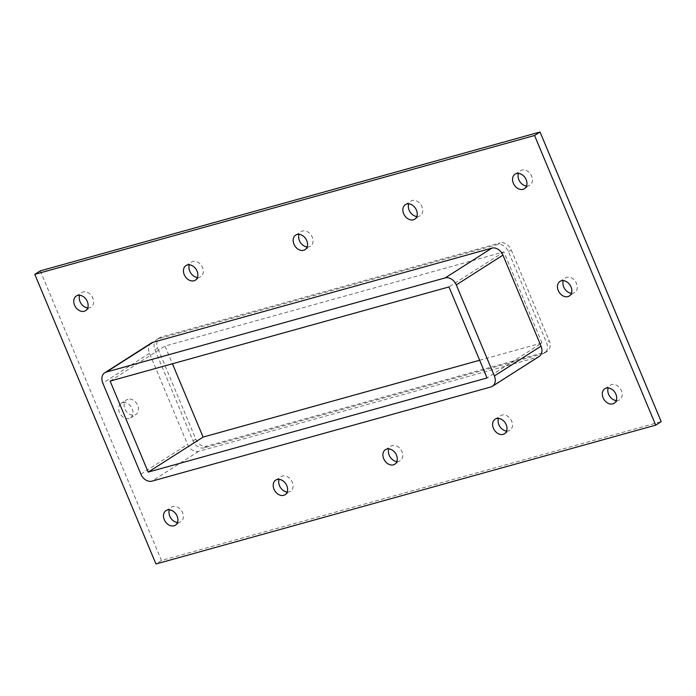<?xml version="1.0" encoding="UTF-8"?>
<svg xmlns="http://www.w3.org/2000/svg" width="696" height="696" viewBox="0 0 696 696"><rect width="100%" height="100%" fill="white"/><g stroke="black" fill="none" stroke-linecap="round" stroke-linejoin="round"><path stroke-width="0.52" stroke-dasharray="3.48 2.61" d="M177.471 522.487A8.656 6.516 -122.5 0 0 180.838 521.713A8.656 6.516 -122.5 0 0 182.169 511.751A8.656 6.516 -122.5 0 0 172.878 506.514A8.656 6.516 -122.5 0 0 171.529 507.114A8.656 6.516 -122.5 0 0 169.406 509.837M197.42 277.452A8.656 6.516 -122.5 0 0 200.796 276.669A8.656 6.516 -122.5 0 0 202.118 266.716A8.656 6.516 -122.5 0 0 192.835 261.478A8.656 6.516 -122.5 0 0 191.478 262.079A8.656 6.516 -122.5 0 0 189.356 264.802M287.178 492.002A8.656 6.516 -122.5 0 0 290.545 491.228A8.656 6.516 -122.5 0 0 291.876 481.275A8.656 6.516 -122.5 0 0 282.585 476.029A8.656 6.516 -122.5 0 0 281.236 476.63A8.656 6.516 -122.5 0 0 279.113 479.361M307.127 246.967A8.656 6.516 -122.5 0 0 310.494 246.193A8.656 6.516 -122.5 0 0 311.825 236.24A8.656 6.516 -122.5 0 0 302.534 230.994A8.656 6.516 -122.5 0 0 301.185 231.594A8.656 6.516 -122.5 0 0 299.062 234.326M396.877 461.526A8.656 6.516 -122.5 0 0 400.243 460.752A8.656 6.516 -122.5 0 0 401.575 450.79A8.656 6.516 -122.5 0 0 392.283 445.553A8.656 6.516 -122.5 0 0 390.935 446.153A8.656 6.516 -122.5 0 0 388.812 448.877M416.826 216.491A8.656 6.516 -122.5 0 0 420.193 215.716A8.656 6.516 -122.5 0 0 421.524 205.755A8.656 6.516 -122.5 0 0 412.232 200.518A8.656 6.516 -122.5 0 0 410.884 201.118A8.656 6.516 -122.5 0 0 408.761 203.841M506.575 431.05A8.656 6.516 -122.5 0 0 509.95 430.276A8.656 6.516 -122.5 0 0 511.273 420.314A8.656 6.516 -122.5 0 0 501.99 415.077A8.656 6.516 -122.5 0 0 500.633 415.677A8.656 6.516 -122.5 0 0 498.51 418.4M571.407 293.286A8.656 6.516 -122.5 0 0 574.774 292.511A8.656 6.516 -122.5 0 0 576.105 282.559A8.656 6.516 -122.5 0 0 566.814 277.312A8.656 6.516 -122.5 0 0 565.465 277.913A8.656 6.516 -122.5 0 0 563.342 280.645M129.125 418.531A8.656 6.516 57.5 0 1 119.834 413.293A8.656 6.516 57.5 0 1 121.165 403.332A8.656 6.516 57.5 0 1 122.513 402.732A8.656 6.516 57.5 0 1 131.805 407.978A8.656 6.516 57.5 0 1 130.474 417.931A8.656 6.516 57.5 0 1 129.125 418.531M128.003 399.234A8.656 6.516 -122.5 0 0 126.655 399.835A8.656 6.516 -122.5 0 0 125.819 410.64A8.656 6.516 -122.5 0 0 135.964 414.433A8.656 6.516 -122.5 0 0 137.295 404.472A8.656 6.516 -122.5 0 0 128.003 399.234M87.722 307.928A8.656 6.516 -122.5 0 0 91.089 307.154A8.656 6.516 -122.5 0 0 92.42 297.192A8.656 6.516 -122.5 0 0 83.129 291.955A8.656 6.516 -122.5 0 0 81.78 292.555A8.656 6.516 -122.5 0 0 79.657 295.278M616.282 400.565A8.656 6.516 -122.5 0 0 619.649 399.791A8.656 6.516 -122.5 0 0 620.98 389.838A8.656 6.516 -122.5 0 0 611.688 384.592A8.656 6.516 -122.5 0 0 610.34 385.192A8.656 6.516 -122.5 0 0 608.217 387.924M526.533 186.015A8.656 6.516 -122.5 0 0 529.9 185.232A8.656 6.516 -122.5 0 0 531.231 175.279A8.656 6.516 -122.5 0 0 521.939 170.041A8.656 6.516 -122.5 0 0 520.582 170.642A8.656 6.516 -122.5 0 0 518.459 173.365M151.467 342.971A9.892 7.447 -122.5 0 0 149.475 353.342L187.555 444.37A9.892 7.447 -122.5 0 0 198.638 451.365L537.495 357.222A9.892 7.447 -122.5 0 0 539.043 356.535M40.29 270.857L161.446 560.489L661.2 421.645M204.137 447.867A9.892 7.447 57.5 0 1 193.044 440.873L154.964 349.836A9.892 7.447 57.5 0 1 156.957 339.465A9.892 7.447 57.5 0 1 158.505 338.778L497.362 244.635A9.892 7.447 57.5 0 1 508.445 251.63L546.525 342.658A9.892 7.447 57.5 0 1 544.533 353.029A9.892 7.447 57.5 0 1 542.984 353.716L204.137 447.867L206.877 446.11L545.734 351.967A9.892 7.447 -122.5 0 0 547.282 351.28A9.892 7.447 -122.5 0 0 549.274 340.91L546.525 342.658M161.446 560.489L155.956 563.995M479.64 360.25L541.958 342.937L487.052 377.963M508.445 251.63L511.195 249.881A9.892 7.447 -122.5 0 0 500.102 242.887L497.362 244.635M158.505 338.778L161.246 337.029L500.102 242.887M511.195 249.881L549.274 340.91M161.246 337.029A9.892 7.447 -122.5 0 0 159.706 337.717A9.892 7.447 -122.5 0 0 157.714 348.087L154.964 349.836M193.044 440.873L195.785 439.115L157.714 348.087M195.785 439.115A9.892 7.447 -122.5 0 0 206.877 446.11M541.958 342.937L503.878 251.909L165.022 346.06L172.434 363.764M110.116 381.077L165.022 346.06M503.878 251.909L448.972 286.935M149.475 353.342L102.799 383.113M542.984 353.716L545.734 351.967M140.879 474.141L187.555 444.37M198.638 451.365L151.972 481.136M490.828 386.993L537.495 357.222M175.349 525.21L180.838 521.713M166.04 510.612L171.529 507.114M195.306 280.175L200.796 276.669M185.989 265.576L191.478 262.079M285.055 494.734L290.545 491.228M275.738 480.136L281.236 476.63M305.005 249.699L310.494 246.193M295.696 235.1L301.185 231.594M394.754 464.249L400.243 460.752M385.445 449.66L390.935 446.153M414.703 219.214L420.193 215.716M405.394 204.624L410.884 201.118M504.452 433.773L509.95 430.276M495.143 419.175L500.633 415.677M569.284 296.017L574.774 292.511M559.967 281.419L565.465 277.913M130.474 417.931L135.964 414.433M121.165 403.332L126.655 399.835M85.599 310.651L91.089 307.154M76.29 296.061L81.78 292.555M614.159 403.297L619.649 399.791M604.85 388.699L610.34 385.192M524.41 188.738L529.9 185.232M515.092 174.139L520.582 170.642M159.706 337.717L156.957 339.465M547.282 351.28L544.533 353.029"/><path stroke-width="1.04" d="M174 525.811A8.656 6.516 57.5 0 1 164.708 520.573A8.656 6.516 57.5 0 1 166.04 510.612A8.656 6.516 57.5 0 1 167.388 510.011A8.656 6.516 57.5 0 1 176.68 515.258A8.656 6.516 57.5 0 1 175.349 525.21A8.656 6.516 57.5 0 1 174 525.811M169.406 509.837A8.656 6.516 -122.5 0 0 170.694 517.911A8.656 6.516 -122.5 0 0 177.471 522.487M193.949 280.775A8.656 6.516 57.5 0 1 184.657 275.538A8.656 6.516 57.5 0 1 185.989 265.576A8.656 6.516 57.5 0 1 187.346 264.976A8.656 6.516 57.5 0 1 196.629 270.222A8.656 6.516 57.5 0 1 195.306 280.175A8.656 6.516 57.5 0 1 193.949 280.775M189.356 264.802A8.656 6.516 -122.5 0 0 190.643 272.875A8.656 6.516 -122.5 0 0 197.42 277.452M283.698 495.334A8.656 6.516 57.5 0 1 274.415 490.088A8.656 6.516 57.5 0 1 275.738 480.136A8.656 6.516 57.5 0 1 277.095 479.535A8.656 6.516 57.5 0 1 286.387 484.773A8.656 6.516 57.5 0 1 285.055 494.734A8.656 6.516 57.5 0 1 283.698 495.334M279.113 479.361A8.656 6.516 -122.5 0 0 280.392 487.435A8.656 6.516 -122.5 0 0 287.178 492.002M303.656 250.299A8.656 6.516 57.5 0 1 294.365 245.053A8.656 6.516 57.5 0 1 295.696 235.1A8.656 6.516 57.5 0 1 297.044 234.5A8.656 6.516 57.5 0 1 306.336 239.737A8.656 6.516 57.5 0 1 305.005 249.699A8.656 6.516 57.5 0 1 303.656 250.299M299.062 234.326A8.656 6.516 -122.5 0 0 300.341 242.399A8.656 6.516 -122.5 0 0 307.127 246.967M393.405 464.85A8.656 6.516 57.5 0 1 384.114 459.612A8.656 6.516 57.5 0 1 385.445 449.66A8.656 6.516 57.5 0 1 386.793 449.059A8.656 6.516 57.5 0 1 396.085 454.297A8.656 6.516 57.5 0 1 394.754 464.249A8.656 6.516 57.5 0 1 393.405 464.85M388.812 448.877A8.656 6.516 -122.5 0 0 390.091 456.959A8.656 6.516 -122.5 0 0 396.877 461.526M413.354 219.814A8.656 6.516 57.5 0 1 404.063 214.577A8.656 6.516 57.5 0 1 405.394 204.624A8.656 6.516 57.5 0 1 406.742 204.015A8.656 6.516 57.5 0 1 416.034 209.261A8.656 6.516 57.5 0 1 414.703 219.214A8.656 6.516 57.5 0 1 413.354 219.814M408.761 203.841A8.656 6.516 -122.5 0 0 410.048 211.923A8.656 6.516 -122.5 0 0 416.826 216.491M503.104 434.374A8.656 6.516 57.5 0 1 493.812 429.136A8.656 6.516 57.5 0 1 495.143 419.175A8.656 6.516 57.5 0 1 496.5 418.574A8.656 6.516 57.5 0 1 505.783 423.82A8.656 6.516 57.5 0 1 504.452 433.773A8.656 6.516 57.5 0 1 503.104 434.374M498.51 418.4A8.656 6.516 -122.5 0 0 499.798 426.474A8.656 6.516 -122.5 0 0 506.575 431.05M567.927 296.618A8.656 6.516 57.5 0 1 558.644 291.38A8.656 6.516 57.5 0 1 559.967 281.419A8.656 6.516 57.5 0 1 561.324 280.819A8.656 6.516 57.5 0 1 570.616 286.056A8.656 6.516 57.5 0 1 569.284 296.017A8.656 6.516 57.5 0 1 567.927 296.618M563.342 280.645A8.656 6.516 -122.5 0 0 564.621 288.718A8.656 6.516 -122.5 0 0 571.407 293.286M84.251 311.251A8.656 6.516 57.5 0 1 74.959 306.014A8.656 6.516 57.5 0 1 76.29 296.061A8.656 6.516 57.5 0 1 77.639 295.452A8.656 6.516 57.5 0 1 86.93 300.698A8.656 6.516 57.5 0 1 85.599 310.651A8.656 6.516 57.5 0 1 84.251 311.251M79.657 295.278A8.656 6.516 -122.5 0 0 80.945 303.36A8.656 6.516 -122.5 0 0 87.722 307.928M612.802 403.897A8.656 6.516 57.5 0 1 603.519 398.651A8.656 6.516 57.5 0 1 604.85 388.699A8.656 6.516 57.5 0 1 606.199 388.098A8.656 6.516 57.5 0 1 615.49 393.336A8.656 6.516 57.5 0 1 614.159 403.297A8.656 6.516 57.5 0 1 612.802 403.897M608.217 387.924A8.656 6.516 -122.5 0 0 609.496 395.998A8.656 6.516 -122.5 0 0 616.282 400.565M523.053 189.338A8.656 6.516 57.5 0 1 513.77 184.101A8.656 6.516 57.5 0 1 515.092 174.139A8.656 6.516 57.5 0 1 516.449 173.539A8.656 6.516 57.5 0 1 525.732 178.785A8.656 6.516 57.5 0 1 524.41 188.738A8.656 6.516 57.5 0 1 523.053 189.338M518.459 173.365A8.656 6.516 -122.5 0 0 519.747 181.439A8.656 6.516 -122.5 0 0 526.533 186.015M655.71 425.143L534.554 135.511L34.8 274.355L155.956 563.995L655.71 425.143L661.2 421.645L540.044 132.005L40.29 270.857L34.8 274.355M153.016 342.284A9.892 7.447 -122.5 0 0 151.467 342.971L104.8 372.743A9.892 7.447 57.5 0 1 106.34 372.055L153.016 342.284L491.863 248.133L445.196 277.904A9.892 7.447 57.5 0 1 456.289 284.899L502.956 255.127A9.892 7.447 -122.5 0 0 491.863 248.133M541.036 346.164L494.369 375.936A9.892 7.447 57.5 0 1 492.368 386.306L539.043 356.535A9.892 7.447 -122.5 0 0 541.036 346.164L502.956 255.127M540.044 132.005L534.554 135.511M172.434 363.764L203.101 437.088L148.196 472.114L110.116 381.077L448.972 286.935L487.052 377.963L148.196 472.114M203.101 437.088L479.64 360.25M445.196 277.904L106.34 372.055M492.368 386.306A9.892 7.447 57.5 0 1 490.828 386.993L151.972 481.136A9.892 7.447 57.5 0 1 140.879 474.141L102.799 383.113A9.892 7.447 57.5 0 1 104.8 372.743M494.369 375.936L456.289 284.899"/></g></svg>
